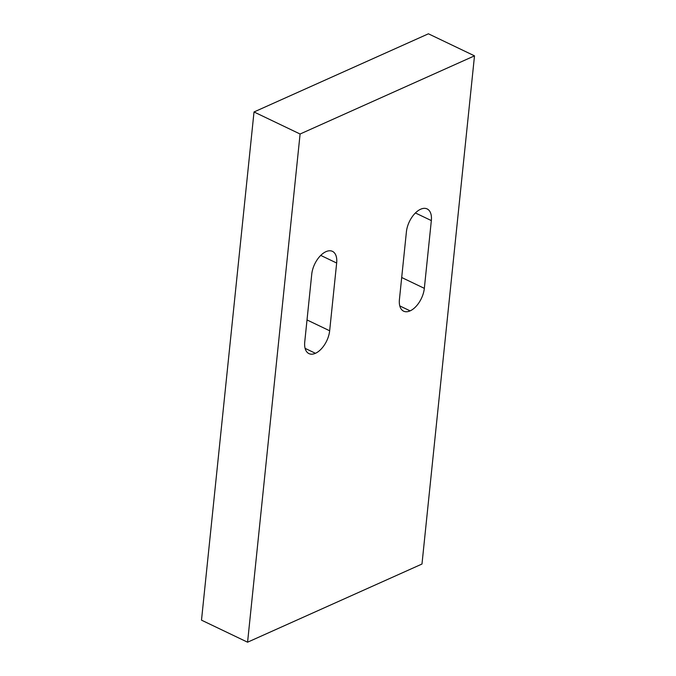 <?xml version="1.0" encoding="UTF-8"?>
<svg xmlns="http://www.w3.org/2000/svg" width="676" height="676" viewBox="0 0 676 676"><rect width="100%" height="100%" fill="white"/><g stroke="black" fill="none" stroke-linecap="round" stroke-linejoin="round"><path stroke-width="1.01" d="M201.499 620.154L247.577 642.2L421.985 564.029L474.501 55.846L428.423 33.8L474.501 55.846L300.093 134.017L254.015 111.971L428.423 33.8L254.015 111.971L300.093 134.017L247.577 642.2L201.499 620.154L254.015 111.971L201.499 620.154M315.447 353.303A19.122 10.529 -64.4 0 1 308.949 353.607A19.122 10.529 -64.4 0 1 304.741 341.946L311.746 274.186A19.122 10.529 -64.4 0 1 325.95 251.666A19.122 10.529 115.6 0 0 311.746 274.186L304.741 341.946A19.122 10.529 115.6 0 0 315.447 353.303L305.104 348.351L315.447 353.303A19.122 10.529 115.6 0 0 329.66 330.775A19.122 10.529 -64.4 0 1 315.447 353.303M307.014 319.942L329.66 330.775L336.656 263.023A19.122 10.529 115.6 0 0 325.95 251.666A19.122 10.529 -64.4 0 1 332.457 251.354A19.122 10.529 -64.4 0 1 336.656 263.023L329.66 330.775L307.014 319.942M410.129 310.867A19.122 10.529 -64.4 0 1 403.623 311.171A19.122 10.529 -64.4 0 1 399.423 299.51L406.42 231.75A19.122 10.529 -64.4 0 1 420.633 209.23A19.122 10.529 -64.4 0 1 427.131 208.926A19.122 10.529 -64.4 0 1 431.339 220.587L415.41 212.965L431.339 220.587L424.334 288.348L401.696 277.506L424.334 288.348A19.122 10.529 -64.4 0 1 410.129 310.867L399.786 305.915L410.129 310.867A19.122 10.529 115.6 0 0 424.334 288.348L431.339 220.587A19.122 10.529 115.6 0 0 420.633 209.23A19.122 10.529 115.6 0 0 406.42 231.75L399.423 299.51A19.122 10.529 115.6 0 0 410.129 310.867M421.985 564.029L247.577 642.2L300.093 134.017L474.501 55.846L421.985 564.029M320.737 255.401L336.656 263.023L320.737 255.401"/></g></svg>
